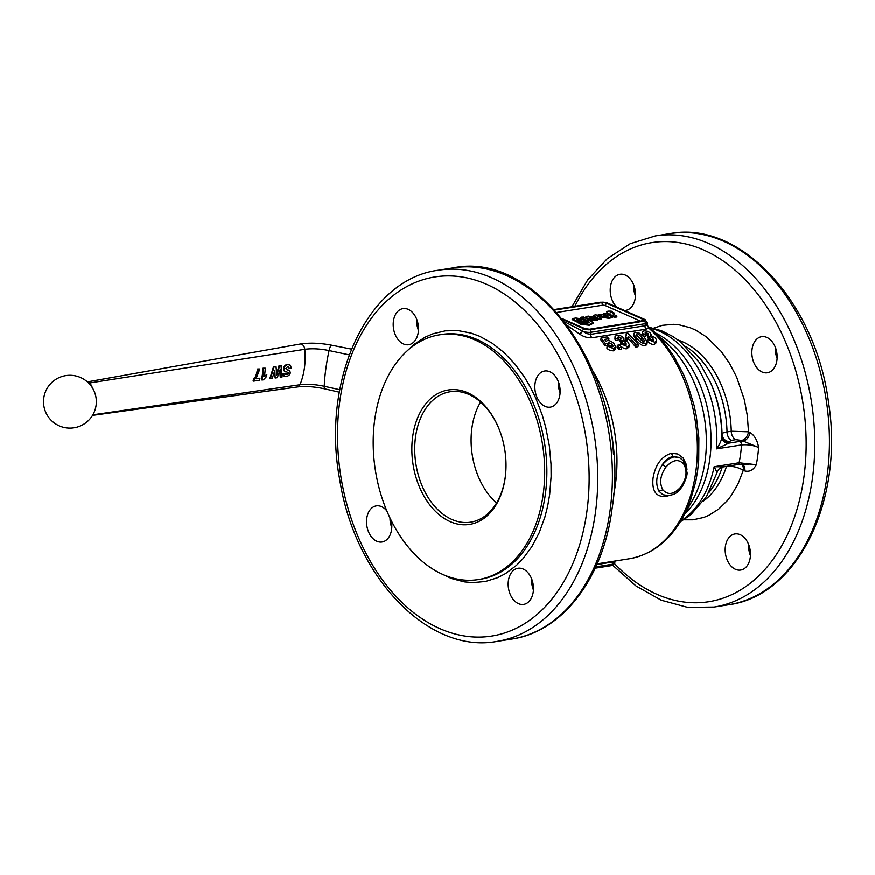<?xml version="1.0" encoding="UTF-8"?>
<svg xmlns="http://www.w3.org/2000/svg" width="875" height="875" viewBox="0 0 875 875"><rect width="100%" height="100%" fill="white"/><g stroke="black" fill="none" stroke-linecap="round" stroke-linejoin="round"><path stroke-width="1.31" d="M594.114 373.045A126.952 86.647 81 0 1 615.464 484.148A126.952 86.647 81 0 1 613.495 495.556M567.689 325.806L579.917 334.283C583.745 336.875 587.748 338.045 591.927 337.794L646.188 329.208L648.747 327.644L646.723 325.095L647.325 325.653L647.248 322.689A6.092 1.794 7.7 0 0 647.248 322.667M645.575 343.689L645.28 345.833L646.898 344.509L647.205 342.005L644.23 337.072L638.903 332.905L635.163 332.281L633.566 333.736L636.584 338.242C640.281 342.289 643.278 344.105 645.575 343.689L647.205 342.005M645.28 345.833C642.709 346.084 639.712 344.247 636.3 340.331L633.369 335.18M612.095 346.85L608.059 344.509L607.064 345.614L605.008 345.647L600.83 339.894L601.103 337.87L605.292 343.558L607.359 343.35M607.064 345.614L608.344 342.431L611.964 344.247C613.2 345.844 613.298 346.708 612.281 346.828L609.208 345.428L607.163 346.019L613.791 348.709L613.495 350.864L615.344 349.311L615.639 347.178L614.25 343.842C611.45 341.294 609.109 340.244 607.261 340.692L606.047 341.283L604.658 339.423L608.913 338.756A128.986 88.036 -99 0 0 607.064 336.93L601.103 337.87M613.495 350.864C610.312 350.722 608.114 349.803 606.878 348.13L607.163 346.019M621.556 347.244L621.272 349.398L619.019 349.748A126.952 86.647 -99 0 0 617.094 347.386L617.378 345.275A128.986 88.036 81 0 1 619.303 347.605L621.556 347.244A128.986 88.036 -99 0 0 619.631 344.914L617.378 345.275M620.845 337.728L620.561 339.784L618.144 338.833L618.428 336.788L620.845 337.728L621.294 338.942L620.298 339.412L621.644 341.173L622.519 340.856L625.669 342.398L625.713 344.619L622.562 343.153L620.627 343.766L627.331 346.577L628.884 345.778L629.223 344.542L628.064 342.136L623.438 339.784L623.777 339.019L623.667 339.795M618.308 338.417L618.034 340.473L615.65 340.484L614.917 339.216L615.07 336.416L615.934 338.439L618.308 338.417L618.428 336.788L617.783 337.302M628.928 347.047L627.036 348.72C625.319 349.191 623.087 348.239 620.342 345.877M625.505 344.641L622.234 342.934L621.359 343.262L620.014 341.48L620.298 339.412M638.258 344.608L637.962 346.752L635.709 347.113A126.952 86.647 -99 0 0 628.392 338.723L626.97 340.758A126.952 86.647 -99 0 0 625.188 338.877L625.472 336.82A128.986 88.036 81 0 1 627.244 338.691L628.666 336.667A128.986 88.036 81 0 1 636.005 344.969L638.258 344.608A128.986 88.036 -99 0 0 628.009 333.419L626.194 333.703L626.533 335.147L625.472 336.82M626.117 336.164L626.194 333.703M656.261 342.716L654.369 344.4C652.652 344.859 650.42 343.908 647.675 341.545L647.959 339.434L654.653 342.245L656.217 341.458L656.556 340.222L655.397 337.805L650.77 335.464L651.109 334.698L651 335.475M652.837 340.32L649.567 338.614L648.692 338.942L647.347 337.148L647.631 335.081L648.977 336.853L649.852 336.525L653.002 338.078L653.034 340.298L649.895 338.833L647.959 339.434M648.178 333.408L647.894 335.464L645.477 334.512L645.761 332.467L648.55 333.878L647.631 335.081M650.77 335.464L650.311 332.927L647.773 331.341L644.186 330.859L642.753 331.439L642.425 332.522L643.267 334.108L645.641 334.097L645.367 336.153L642.983 336.164M642.436 335.289L642.403 332.095M686.984 469.809L686.394 464.702L683.2 458.062L677.862 454.027L671.42 453.305C661.5 456.4 655.375 464.691 653.045 478.198C651.798 490.962 655.977 497.066 665.569 496.519L669.102 495.567M590.045 317.702L589.214 317.548L589.805 317.045L591.62 317.242L590.045 317.702M589.214 317.548L589.805 317.045L589.706 317.702M572.458 318.587L577.992 321.978L580.606 321.65L576.57 319.386L577.183 319.036L582.837 321.213L585.364 320.841L582.083 319.003L575.892 318.041L572.458 318.587L572.25 319.659L578.911 322.962M577.062 319.867L583.712 322.197L585.134 321.978L585.364 320.841M587.541 323.116L580.716 322.098L579.097 322.58L581.219 323.597L589.75 324.363L593.163 322.427L588.361 320.031L587.366 320.775L589.302 322.241L587.541 323.116M579.184 322.339L578.977 323.411L580.497 324.264L589.083 325.238L593.108 323.466L593.163 322.427M587.366 320.775L587.377 321.88L588.623 322.58M587.256 321.606L587.344 320.939M586.37 320.425L587.858 319.473L583.603 317.067L581.197 317.198L586.37 320.425L586.261 321.245L587.289 321.005M587.891 320.381L587.858 319.473M583.964 317.877L583.909 317.231M581.197 317.198L580.989 318.27L586.261 321.245M587.639 318.5L594.552 319.714L597.877 318.959L595.941 318.281L591.073 318.598L595.273 317.505L588.131 316.105L585.802 316.969L587.639 318.5L587.53 319.277M587.53 319.331L594.431 320.545L597.68 320.031L597.877 318.959M595.088 318.413L595.273 317.505M585.802 316.969L586.436 318.664M595.273 318.467L595.383 317.636L596.608 318.314M597.887 319.922L597.997 319.091L601.322 319.473L601.53 318.402L597.581 316.203M597.603 316.203L599.287 315.317L595.525 314.934C593.786 315.142 593.48 315.602 594.617 316.302L598.927 318.73L601.53 318.402M598.183 316.531L599.08 316.389L599.287 315.317M594.048 316.848L593.884 315.58L594.508 317.078M602.459 316.498L608.737 317.483L612.172 316.947L605.566 313.348L603.936 313.83L607.983 316.389L604.362 315.766L601.705 314.267L599.167 314.355L602.459 316.498L602.35 317.33L608.617 318.314L612.062 317.767L612.27 316.695M604.023 313.589L603.827 314.661L607.141 316.52M599.167 314.355L598.992 315.153M599.375 315.656L602.35 317.33M607.184 313.272L606.78 311.839L608.234 313.786L614.184 316.312L616.7 316.225L612.609 313.633L614.064 312.955L610.323 312.364L610.433 311.15L608.442 311.183C606.681 311.402 606.375 311.861 607.513 312.561L607.458 313.031M608.125 314.617L614.075 317.144L616.58 317.056L616.787 315.984M613.419 314.092L614.064 312.955M607.403 313.031L607.239 313.884M610.958 311.839L612.314 311.577L611.045 311.095L610.936 311.927M612.161 312.287L612.314 311.577M640.577 321.158L605.336 305.627A2.034 0.602 7.7 0 0 602.481 305.255L556.894 312.463M662.834 494.605L658.93 491.17L662.583 494.506M665.93 467.119C672.798 459.561 678.781 458.62 683.867 464.286C687.531 471.122 686.514 478.691 680.794 486.992L681.122 487.955C681.472 488.644 687.848 476.766 687.028 472.434L684.316 461.661L679.416 457.527L673.892 456.903L667.953 459.342L662.539 464.45C656.316 474.414 655.113 483.317 658.93 491.17L662.856 489.825C659.192 482.989 660.209 475.42 665.93 467.119L662.539 464.45C665.525 459.955 669.058 457.33 673.138 456.575L679.23 457.45M777.153 356.989A123.911 84.569 -99 0 0 775.906 354.441M596.783 564.692L614.95 561.575L614.731 563.183A6.092 1.794 -172.3 0 1 614.731 563.183A6.092 1.794 -172.3 0 1 612.828 564.2L595.809 566.891M614.95 561.072L614.698 561.859L615.081 561.05M597.133 563.883L629.366 558.786A126.952 86.647 81 0 0 695.866 471.428A126.952 86.647 81 0 0 648.681 328.038L647.03 324.253L645.072 325.784L590.811 334.359L586.589 333.605L582.816 331.264L579.917 334.283M722.816 467.009L726.502 466.419C732.397 465.927 737.997 467.228 743.302 470.312L744.833 470.98C749.602 472.128 753.419 470.072 756.284 464.811L739.112 462.798L714.164 466.747L717.084 472.555L706.606 496.442L690.681 514.927L680.302 521.861M727.759 443.68C724.117 442.509 722.159 440.191 721.886 436.745C721.634 440.125 719.862 444.183 716.581 448.897L729.028 443.133L729.116 441.733L731.609 440.344L735.842 439.677L741.595 440.453L758.625 447.497C757.422 440.442 754.556 435.444 750.028 432.502A8.127 5.436 -66.2 0 1 747.578 438.211A8.127 5.436 -66.2 0 1 743.127 441.131L739.823 441.427A3.052 2.078 81 0 1 741.114 442.794A3.052 2.078 81 0 1 741.53 444.948C747.37 444.358 753.08 445.2 758.625 447.497A113.75 77.634 -99 0 1 757.706 456.269A113.75 77.634 -99 0 1 756.284 464.811L750.334 464.056L742.219 464.483A8.127 5.436 113.8 0 1 743.848 465.817A8.127 5.436 113.8 0 1 744.833 470.98M750.028 432.502L748.508 431.834A8.127 5.436 -66.2 0 1 746.047 437.544A8.127 5.436 -66.2 0 1 741.595 440.453M723.68 466.834L714.164 466.747A101.566 69.322 -99 0 1 680.903 520.866M683.834 519.827L692.989 519.848L703.828 517.453L709.023 515.277L718.802 509.042L727.53 500.445L731.423 495.337L738.15 483.656L743.302 470.312A8.127 5.436 113.8 0 0 742.317 465.139A8.127 5.436 113.8 0 0 741.595 464.352M417.758 322.634A16.253 10.872 113.8 0 0 416.795 323.4M633.719 284.966A18.277 12.48 -99 0 0 635.469 296.034M616.809 307.147A18.277 12.48 81 0 1 610.334 287.766A18.277 12.48 81 0 1 620.003 274.302A18.277 12.48 81 0 1 625.209 275.045A18.277 12.48 81 0 1 635.512 294.153A18.277 12.48 81 0 1 625.723 310.417A18.277 12.48 81 0 1 624.455 310.516M775.348 347.353A18.277 12.48 -99 0 0 777.109 358.433M752.062 349.278A18.277 12.48 81 0 1 761.644 336.7A18.277 12.48 81 0 1 776.934 360.227A18.277 12.48 81 0 1 767.353 372.805A18.277 12.48 81 0 1 752.062 349.278M748.683 544.622A18.277 12.48 -99 0 0 750.433 555.702M740.173 534.702A18.277 12.48 81 0 1 750.477 553.82A18.277 12.48 81 0 1 740.688 570.073A18.277 12.48 81 0 1 735.492 569.341A18.277 12.48 81 0 1 725.178 550.222A18.277 12.48 81 0 1 734.967 533.969A18.277 12.48 81 0 1 740.173 534.702M613.462 454.103A123.911 84.569 -99 0 0 606.878 412.486M443.067 574.58A123.911 84.569 81 0 1 373.209 445.003A123.911 84.569 81 0 1 439.578 334.841A123.911 84.569 81 0 1 474.808 339.861A123.911 84.569 81 0 1 544.666 469.438A123.911 84.569 81 0 1 478.297 579.6A123.911 84.569 81 0 1 443.067 574.58M559.923 394.559A18.277 12.48 81 0 1 550.342 407.148A18.277 12.48 81 0 1 535.052 383.611A18.277 12.48 81 0 1 544.633 371.033A18.277 12.48 81 0 1 559.923 394.559M558.337 381.697A18.277 12.48 -99 0 0 560.098 392.766M518.47 603.673A18.277 12.48 81 0 1 508.167 584.555A18.277 12.48 81 0 1 517.956 568.302A18.277 12.48 81 0 1 523.163 569.045A18.277 12.48 81 0 1 533.466 588.153A18.277 12.48 81 0 1 523.677 604.417A18.277 12.48 81 0 1 518.47 603.673M531.672 578.966A18.277 12.48 -99 0 0 533.422 590.034M391.234 520.559A18.277 12.48 81 0 1 391.617 529.441A18.277 12.48 81 0 1 382.036 542.019A18.277 12.48 81 0 1 366.745 518.481A18.277 12.48 81 0 1 376.327 505.903A18.277 12.48 81 0 1 386.805 510.891M389.988 518.011A18.277 12.48 -99 0 0 391.792 527.647M408.198 309.378A18.277 12.48 81 0 1 418.502 328.497A18.277 12.48 81 0 1 408.713 344.75A18.277 12.48 81 0 1 403.517 344.006A18.277 12.48 81 0 1 393.203 324.888A18.277 12.48 81 0 1 402.992 308.634A18.277 12.48 81 0 1 408.198 309.378M416.708 319.298A18.277 12.48 -99 0 0 418.458 330.378M496.573 502.983A66.019 45.062 81 0 1 471.887 428.291A66.019 45.062 81 0 1 480.605 402.073M505.619 474.097A66.019 45.062 81 0 1 505.302 476.766A66.019 45.062 81 0 1 470.717 522.189A66.019 45.062 81 0 1 415.505 437.205A66.019 45.062 81 0 1 450.089 391.781A66.019 45.062 81 0 1 498.127 426.759M505.214 477.608A68.042 46.441 -99 0 0 505.575 474.469A68.042 46.441 -99 0 0 497.973 426.409A68.042 46.441 -99 0 0 449.411 389.856A68.042 46.441 -99 0 0 412.661 436.833A68.042 46.441 -99 0 0 450.22 521.675A68.042 46.441 -99 0 0 505.214 477.608M650.409 328.158A101.566 69.322 -99 0 1 716.581 448.897L741.53 444.948A101.566 69.322 81 0 1 740.622 454.005A101.566 69.322 81 0 1 739.112 462.798A3.052 2.078 81 0 1 738.194 464.373A3.052 2.078 81 0 1 737.559 464.636L741.519 464.352M653.527 328.245L662.397 325.358L673.444 324.341L679.055 324.822L690.277 327.775L695.8 330.214L706.508 336.962L721.131 351.356L729.553 363.42L736.641 377.07L744.352 399.733L747.337 415.691L748.508 431.834L731.259 431.255A8.127 5.545 -99 0 0 732.605 436.45A8.127 5.545 -99 0 0 735.842 439.677M678.18 340.102A86.33 58.92 81 0 1 731.259 431.255L727.027 431.922C723.844 432.447 722.181 433.191 722.039 434.142C722.466 438.32 724.817 440.847 729.116 441.733M721.952 435.509L721.886 436.745A96.808 66.073 -99 0 0 710.434 382.386L711.277 384.322A91.088 62.169 81 0 1 722.039 434.142L721.952 435.509C722.356 439.709 724.719 442.247 729.028 443.133L739.823 441.427M591.927 337.794A3.052 2.078 -99 0 1 590.997 336.273A3.052 2.078 -99 0 1 590.811 334.359L591.095 332.281A6.092 1.794 7.7 0 1 586.775 332.238A6.092 1.794 7.7 0 1 582.816 331.264L579.556 334.009M589.98 329.744A2.034 1.389 -99 0 1 590.877 330.739A2.034 1.389 -99 0 1 591.095 332.281L645.345 323.695A2.034 1.389 -99 0 0 645.127 322.153A2.034 1.389 -99 0 0 644.23 321.158L589.98 329.744A4.058 1.192 -172.3 0 1 584.281 328.989A2.034 1.356 -66.2 0 0 583.166 329.722A2.034 1.356 -66.2 0 0 582.564 331.1L564.736 321.902M683.867 464.286L683.648 461.114M638.958 337.903L636.628 335.147L636.814 333.9C637.295 333.277 638.991 334.447 641.878 337.444L644.175 340.331L643.978 341.731C644.241 342.781 642.567 341.502 638.958 337.903M636.628 335.147L636.814 333.9M641.878 337.444L641.594 339.522L643.891 342.442L644.175 340.331L643.978 341.731M641.594 339.522C637.766 335.989 636.081 334.797 636.541 335.945M613.791 348.709L615.639 346.577M612.97 346.238L612.281 346.828M605.292 343.558L605.008 345.647M608.913 338.756L608.65 340.692M619.303 347.605L619.019 349.748M623.438 339.784L622.978 337.258L620.441 335.661L616.853 335.18L615.07 336.416M626.413 344.028L625.713 344.619M615.934 338.439L615.65 340.484M621.644 341.173L621.359 343.262M620.627 343.766L620.353 345.778M628.666 336.667L628.392 338.723M627.244 338.691L626.97 340.758M636.005 344.969L635.709 347.113M653.745 339.708L653.034 340.298M648.977 336.853L648.692 338.942M643.267 334.108L643.027 335.836M645.641 334.097L645.761 332.467L645.116 332.97M265.278 368.2L263.014 368.211L265.278 368.2A59.03 40.294 -99 0 1 264.348 376.622L266.82 374.631L263.791 376.381M263.572 368.462A58.997 40.272 81 0 1 262.03 380.056L261.472 379.816A58.188 39.714 -99 0 0 263.014 368.211M262.03 380.056L263.419 379.848L266.503 376.622A59.073 40.316 -99 0 0 266.82 374.631M270.419 378.755L272.234 378.481L274.848 370.289L275.166 378.044L277.309 377.727L280.164 369.622L280.262 377.278L282.111 376.994L280.973 365.509L279.016 365.805L279.573 366.056L276.817 375.036L276.03 366.592L273.558 366.625L274.116 366.877L270.419 378.755L269.861 378.514L273.558 366.625M280.262 377.278L279.705 371.12M275.166 378.044L274.433 371.798M281.531 365.761L279.573 366.056M276.741 373.461L279.016 365.805M276.03 366.592L274.116 366.877M288.367 372.663L288.105 374.062L286.803 374.653L285.458 373.264L283.642 373.636L284.091 376.009L286.398 376.534C288.717 375.867 289.997 374.653 290.259 372.903L289.8 370.727L286.53 369.6L285.83 368.517L287.733 366.625L289.461 368.594L291.233 368.102L290.456 365.291L287.875 364.602C285.392 365.389 284.113 366.778 284.025 368.791L284.627 371.317L287.733 372.345M289.461 368.594L288.312 366.625M287.733 366.625L288.608 366.712M287.919 369.884L286.366 369.534M289.8 370.727L288.772 370.103M287.361 369.644L289.242 370.486M284.998 371.613L283.762 370.661L283.478 368.539C283.555 366.538 284.834 365.137 287.317 364.35L289.428 364.656M285.72 374.434L287.558 373.822L287.82 372.422M286.245 374.412L285.403 374.358M285.458 373.264L283.642 373.636M284.375 376.272L283.259 375.342L283.084 373.395M259.919 378.252L256.025 378.831L259.831 369.02L258.18 369.272C256.769 375.594 255.369 379.028 253.991 379.564A58.833 40.163 81 0 1 253.673 381.139L259.525 380.253A58.942 40.228 -99 0 0 259.919 378.252L255.478 378.591M253.673 381.139L253.127 380.887A58.023 39.605 -99 0 0 253.444 379.323C254.986 375.878 255.095 380.308 257.622 369.031L259.831 369.02M253.991 379.564L253.444 379.323M258.18 369.272L257.622 369.031M93.002 388.905L90.016 382.933L88.287 382.167M349.223 354.878L329.087 350.591C320.097 348.764 311.981 348.348 304.762 349.333L90.016 382.933L89.392 383.895M577.992 321.978L577.883 322.809M578.988 322.131L578.878 322.962M577.183 319.036L577.095 319.67M580.212 319.736L580.103 320.567M582.837 321.213L582.717 322.044M583.833 321.366L583.712 322.197M580.617 323.433L580.497 324.264M581.219 323.597L581.109 324.428M589.192 324.406L589.083 325.238M589.75 324.363L589.641 325.194M587.005 320.469L586.895 321.3M594.552 319.714L594.442 320.545M598.927 318.73L598.817 319.561M599.922 318.883L599.812 319.714M608.737 317.483L608.617 318.314M614.184 316.312L614.075 317.144M615.18 316.466L615.07 317.297M614.031 313.173L613.944 313.786M608.234 313.786L608.147 314.387M609.23 313.939L609.109 314.77M609.295 313.928L609.175 314.759M610.203 314.07L610.083 314.902M671.42 453.305L673.138 456.575M670.042 233.592A187.884 128.242 81 0 1 827.192 475.464A187.884 128.242 81 0 1 728.766 604.756C798.241 595.875 844.233 499.395 828.516 402.347C815.817 302.291 740.655 220.128 670.042 233.592L655.386 235.911L630.197 243.731L607.316 258.661L587.661 279.978L571.944 306.786M612.795 565.337L636.038 586.02L661.325 600.261L687.717 607.403L714.109 607.075A187.884 128.242 -99 0 0 812.525 477.783A187.884 128.242 -99 0 0 655.386 235.911M574.853 306.327A181.792 124.086 81 0 1 727.147 263.812A181.792 124.086 81 0 1 803.983 476.656A181.792 124.086 81 0 1 614.589 563.73M613.309 561.323A3.052 2.078 81 0 0 613.112 562.111L612.828 564.2A2.034 1.389 -99 0 1 612.248 565.381A2.034 1.389 -99 0 1 611.767 565.589L595.197 568.214M646.188 329.208A3.052 2.078 81 0 1 645.247 327.688A3.052 2.078 81 0 1 645.072 325.784L645.345 323.695A6.092 1.794 7.7 0 0 647.248 322.689L644.962 319.55A2.034 1.356 113.8 0 0 644.394 319.484A4.058 1.192 -172.3 0 1 644.23 321.158M554.422 309.728L601.409 302.302A4.058 1.192 -172.3 0 1 607.097 303.045L644.394 319.484M600.348 302.433A2.034 1.389 81 0 1 600.83 302.214A2.034 1.389 81 0 1 601.409 302.302M584.281 328.989L562.898 319.572M608.059 303.45A2.034 1.356 113.8 0 0 607.655 303.111A2.034 1.356 113.8 0 0 607.097 303.045M645.356 319.878A2.034 1.356 113.8 0 0 644.962 319.55L607.655 303.111L600.83 302.214L554.28 309.575M562.352 318.894L584.325 328.573A4.058 1.192 7.7 0 0 590.023 329.328L642.808 320.972A4.058 1.192 7.7 0 0 642.972 319.298L607.053 303.472A4.058 1.192 7.7 0 0 601.366 302.717A2.034 1.389 81 0 1 602.262 303.713A2.034 1.389 81 0 1 602.481 305.255M607.053 303.472A2.034 1.356 113.8 0 0 605.948 304.194A2.034 1.356 113.8 0 0 605.336 305.627M642.972 319.298A2.034 1.356 113.8 0 0 641.856 320.02A2.034 1.356 113.8 0 0 641.342 321.037M667.778 344.137A104.497 71.323 81 0 1 705.13 460.819A104.497 71.323 81 0 1 692.486 500.314L682.412 518.262L690.43 500.62L695.888 481.075L697.638 470.695L698.731 460.031L698.873 438.145L696.314 416.106L694.039 405.234L687.597 384.234L683.473 374.259L673.597 355.775L661.806 339.686L647.237 325.511L667.778 344.137M684.655 514.27A101.566 69.322 -99 0 0 709.855 458.872A101.566 69.322 -99 0 0 656.02 333.277M685.705 346.402A86.33 58.92 -99 0 1 727.027 431.922A8.127 5.545 -99 0 0 728.372 437.117A8.127 5.545 -99 0 0 731.609 440.344M610.181 509.797A187.884 128.242 81 0 1 511.755 639.089C562.833 631.761 603.378 577.828 612.073 508.791C632.155 387.822 542.97 248.959 453.031 267.925A187.884 128.242 81 0 1 506.461 275.537A187.884 128.242 81 0 1 610.181 509.797M595.514 512.116A187.884 128.242 -99 0 0 491.794 277.856A187.884 128.242 -99 0 0 438.375 270.244C367.062 279.234 320.928 380.592 339.73 479.675C354.747 576.833 428.28 654.413 497.098 641.408A187.884 128.242 -99 0 0 595.514 512.116M586.972 510.989A181.792 124.086 81 0 1 440.048 628.72A181.792 124.086 81 0 1 339.697 402.052A181.792 124.086 81 0 1 486.62 284.331A181.792 124.086 81 0 1 586.972 510.989M439.578 334.841L441.777 334.491A123.911 84.569 81 0 1 477.006 339.511A123.911 84.569 81 0 1 545.398 493.992A123.911 84.569 81 0 1 480.495 579.25L478.297 579.6M438.977 572.633L451.336 578.495L464.231 581.886L472.839 582.641L485.548 581.492L497.788 577.642L505.542 573.606L516.392 565.458L522.998 558.709L531.814 546.755L539.153 532.842L544.841 517.289L547.663 506.166L549.675 494.561L551.119 476.503L551.031 464.198L549.325 445.648L545.748 427.328L542.369 415.439L535.883 398.387L530.677 387.702L524.825 377.672L514.948 364.077L503.956 352.494L492.089 343.153L479.598 336.273L471.056 333.123L458.128 330.641L445.32 330.87L432.895 333.823L424.966 337.28L413.777 344.597L404.327 353.598M703.62 500.938A86.33 58.92 81 0 0 726.502 466.419A8.127 5.545 81 0 1 726.523 466.386M708.838 492.614A86.33 58.92 -99 0 0 722.247 467.173M710.434 382.386L699.639 362.797L680.181 341.633L672.711 336.405L661.489 330.772L649.534 327.403M584.325 328.573A2.034 1.356 -66.2 0 1 584.883 328.639L589.444 329.241A2.034 1.389 -99 0 1 590.023 329.328M642.808 320.972A2.034 1.389 -99 0 0 642.228 320.895L642.425 320.884M601.366 302.717L554.75 310.089M680.794 486.992C673.925 494.55 667.942 495.502 662.856 489.825M636.584 338.242L636.3 340.331M608.344 342.431L608.059 344.509M611.964 344.247L611.68 346.347M622.519 340.856L622.234 342.934M625.669 342.398L625.384 344.498M627.331 346.577L627.036 348.72M654.653 342.245L654.369 344.4M653.002 338.078L652.717 340.178M649.852 336.525L649.567 338.614M339.773 389.747L324.253 386.302A5.884 1.4 102 0 0 324.855 388.905L339.336 392.208M87.358 381.905L300.136 344.061A5.436 3.708 81 0 1 300.136 344.061C309.498 342.606 320.009 342.989 331.658 345.22A5.884 1.4 102 0 0 329.087 350.591A59.434 14.153 102 0 0 324.253 386.302C315.273 384.387 307.18 383.873 299.961 384.77A5.436 3.708 81 0 1 297.489 386.969A5.436 3.708 81 0 1 297.478 386.98C305.288 386.017 314.409 386.662 324.855 388.894M300.136 344.061A5.436 3.708 81 0 1 304.762 349.333A58.986 40.261 81 0 1 299.961 384.77L92.837 414.848M287.875 364.602L287.317 364.35M284.025 368.791L283.478 368.539M288.52 373.319L287.962 373.067M288.105 374.062L287.558 373.822M572.25 318.697L572.141 319.528M580.727 321.781L580.617 322.612M585.495 321.005L585.386 321.836M578.977 322.448L578.867 323.28M593.294 322.558L593.184 323.389M587.311 320.863L587.202 321.683M588.033 319.659L587.923 320.491M584.03 317.384L583.92 318.216M581 317.308L580.88 318.139M601.639 318.533L601.53 319.364M599.397 315.448L599.287 316.28M612.38 316.827L612.27 317.658M603.827 313.698L603.706 314.53M598.959 314.464L598.85 315.295M616.897 316.116L616.787 316.947M614.163 313.075L614.053 313.906M610.334 312.036L610.225 312.867M607.206 313.141L607.086 313.972M612.423 311.708L612.314 312.539M43.75 398.191A26.403 26.403 0 0 0 79.942 426.158A26.403 26.403 0 0 0 86.067 380.833A26.403 26.403 0 0 0 43.75 398.191M714.109 607.075L728.766 604.756M717.084 472.555C717.719 469.711 719.884 467.808 723.559 466.856L737.559 464.636M497.098 641.408L511.755 639.089M438.375 270.244L453.031 267.925M614.731 563.183L611.767 565.589M681.122 487.955C676.977 494.244 670.961 496.497 663.097 494.736M628.917 347.091L629.212 344.958M656.25 342.77L656.545 340.627M331.658 345.22L351.444 349.136M92.509 415.406L297.478 386.98M289.723 364.755L289.166 364.514M285.239 371.733L284.692 371.492M284.627 376.414L284.069 376.163M642.228 320.895L589.444 329.241M584.883 328.639L562.122 318.609M629.366 558.786C651.58 554.772 669.266 541.264 682.412 518.262"/></g></svg>

